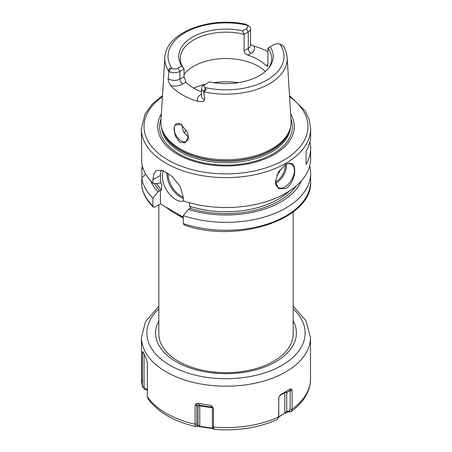 <?xml version="1.0" encoding="UTF-8"?>
<svg xmlns="http://www.w3.org/2000/svg" width="452" height="452" viewBox="0 0 452 452"><rect width="100%" height="100%" fill="white"/><g stroke="black" fill="none" stroke-linecap="round" stroke-linejoin="round"><path stroke-width="0.68" d="M184.083 132.911A45.68 26.374 180 0 1 185.653 131.029A45.68 26.374 180 0 1 186.501 130.153M181.546 124.26L183.472 131.837L188.377 137.063M174.229 127.238A10.074 5.819 60 0 0 174.127 128.543A10.074 5.819 -120 0 0 178.529 138.685A10.074 5.819 -120 0 0 186.292 141.38A10.074 5.819 -120 0 0 188.377 136.77L185.456 142.855L179.738 142.329L175.133 135.753L174.229 127.238L174.964 125.153L181.015 124.289L187.54 132.413L188.377 136.815M289.901 129.3L289.433 130.718A64.602 37.296 0 0 1 271.68 150.024A64.602 37.296 180 0 1 207.072 159.307A64.602 37.296 180 0 1 162.567 130.718L162.098 129.3A65.082 37.572 180 0 0 206.931 158.104A65.082 37.572 180 0 0 272.019 148.748A65.082 37.572 0 0 0 289.901 129.3A65.082 37.572 0 0 0 291.043 120.848L287.161 57.607C286.884 53.472 285.557 49.522 283.167 45.759M250.538 44.708L253.747 46.036A62.393 36.019 180 0 1 267.94 51.63M282.941 45.641L279.941 44.087A5.051 2.915 0 0 0 273.997 44.601L270.223 46.776A47.234 27.267 180 0 1 269.115 67.489A47.234 27.267 180 0 1 209.406 81.891L205.632 84.072A5.051 2.915 0 0 0 204.745 87.502L205.502 88.326C206.507 89.767 205.909 90.784 203.711 91.383L204.677 99.626C204.553 101.276 202.321 101.853 197.993 101.361A61.851 35.708 180 0 1 170.856 85.694C168.884 82.546 167.986 80.162 168.155 78.541L169.059 71.376C168.573 69.032 169.161 68.003 170.811 68.297L172.059 68.631A5.051 2.915 0 0 0 178.003 68.116L181.777 65.941A47.234 27.267 180 0 1 192.603 37.075A47.234 27.267 180 0 1 242.594 30.826L246.368 28.651A5.051 2.915 0 0 0 247.255 25.216L248.397 25.696A7.74 4.469 180 0 1 250.538 28.781A7.74 4.469 180 0 1 248.267 31.939L244.108 34.341L244.108 50.794C244.346 52.794 245.622 54.251 247.939 55.167A45.68 26.374 180 0 1 266.064 65.63L267.42 66.212L267.94 64.551L266.064 65.63M248.289 25.634L245.95 24.272C209.53 16.142 165.426 32.713 164.839 57.607A61.195 35.329 0 0 0 169.02 71.755M203.733 85.168L205.632 84.072L203.733 85.168A7.74 4.469 180 0 0 201.462 88.326A7.74 4.469 180 0 0 203.603 91.406M201.462 91.767A45.68 26.374 180 0 1 185.936 82.191L184.06 76.687L184.06 69.009L179.902 71.41A7.74 4.469 180 0 1 169.093 71.484M162.098 129.3A65.082 37.572 180 0 1 160.957 120.848L164.839 57.607M174.964 125.153A10.074 5.819 60 0 1 176.218 123.927A10.074 5.819 60 0 1 181.133 124.362M181.777 65.941L184.06 69.009A45.68 26.374 0 0 1 180.32 58.551A45.68 26.374 0 0 1 193.699 39.906A45.68 26.374 0 0 1 244.108 34.341L242.594 30.826M268.375 68.405A45.68 26.374 0 0 0 271.68 58.551A45.68 26.374 0 0 0 267.94 48.098L267.94 64.551M270.223 46.776L267.94 48.098M184.06 74.433A45.68 26.374 180 0 1 193.699 66.241A45.68 26.374 0 0 1 265.318 71.467M290.608 113.825A68.28 39.42 0 0 1 274.279 154.443A68.28 39.42 180 0 1 189.885 160.025A68.28 39.42 180 0 1 161.392 113.825M162.511 95.581L152.143 104.214L145.047 114.062L141.357 128.763L141.758 163.409A84.643 48.867 180 0 0 152.912 183.297L158.036 183.631L160.449 182.495L160.449 175.387A21.498 12.413 -120 0 1 161.313 170.054M309.874 141.928A84.643 48.867 180 0 1 310.643 148.51L310.643 158.652A84.643 48.867 0 0 1 285.85 193.207A84.643 48.867 180 0 1 183.309 200.846L183.309 197.287L180.156 186.444L172.24 176.613L163.279 170.686L156.375 170.466L153.776 173.845L152.912 179.738L152.912 183.297M285.85 188.546L278.494 188.637L275.404 181.608L278.494 171.89L285.85 164.415C291.619 161.76 294.58 163.777 294.732 170.46C294.947 175.975 291.229 185.817 285.85 188.546M285.365 164.709A13.436 7.757 120 0 1 291.619 164.296A13.436 7.757 120 0 1 293.681 175.065A13.436 7.757 120 0 1 284.901 186.902A13.436 7.757 -60 0 1 278.183 187.569A13.436 7.757 -60 0 1 275.404 181.512M310.643 148.51A84.643 48.867 180 0 1 306.077 164.347L306.077 151.183A84.643 48.867 180 0 0 310.643 135.346L310.643 128.763L309.236 119.61L305.094 110.842L289.489 95.581M153.273 207.129L152.912 206.067L152.912 198.117A84.643 48.867 180 0 1 141.758 178.229L141.781 186.461C143.109 193.948 146.94 200.835 153.273 207.129L154.878 207.123L160.449 203.908L160.449 190.219L161.686 190.089L161.686 184.054L160.449 182.495M152.912 198.117L158.036 191.857L160.449 190.219M160.449 203.908L183.309 217.107M183.309 217.48A72.552 41.889 180 0 1 165.822 207.01M293.178 211.96L293.178 333.904A67.178 38.787 180 0 1 273.5 361.329A67.178 38.787 180 0 1 248.51 370.448A67.178 38.787 180 0 1 203.49 370.448A67.178 38.787 180 0 1 158.821 333.904L158.821 204.846M290.755 388.986L285.088 392.048A1.345 0.774 -120 0 0 284.805 392.664L284.805 413.094L286.709 411.28L289.009 411.083L290.156 409.467L290.156 390.669L290.755 388.986C291.461 388.776 291.913 389.313 292.116 390.601L290.156 390.669L286.709 392.664A1.345 0.774 0 0 0 284.805 392.664L279.878 395.506M293.178 306.202L305.942 320.649L310.507 337.412L310.507 378.832A84.507 48.793 180 0 1 292.116 409.218L292.116 390.601M147.618 390.223L144.504 389.183L142.538 386.963L142.431 386.245L142.425 352.746L142.9 351.554M147.962 398.647L147.358 396.867L147.358 363.374L146.369 359.012L142.888 351.52M213.44 428.699L199.795 426.609L196.309 426.247L195.513 426.513L195.061 424.236L195.061 405.613C195.371 404.246 196.044 403.534 197.072 403.478L197.71 403.353L199.626 405.269A1.345 0.282 -81.2 0 1 199.727 405.823L212.389 407.783M211.474 405.806L213.474 408.461L210.683 405.359L197.71 403.353M212.609 427.615L214.152 429.394L213.468 427.259L213.474 408.461M277.014 419.671L278.635 417.173L278.816 397.5L280.816 394.511L285.088 392.048A1.345 1.096 -120 0 1 286.709 392.664L286.709 411.28L288.393 412.004L284.54 413.501L278.675 417.021M290.32 389.025L285.088 392.048L290.32 389.025M292.116 409.218L291.184 411.552L288.393 412.004M147.934 398.607C157.658 412.026 173.517 421.332 195.507 426.513L198.078 424.987L199.727 426.259L213.084 428.236M278.618 417.563L278.76 416.049L278.618 417.563M142.425 352.746L143.527 353.165M144.058 354.402L144.058 386.867L145.629 388.906L147.358 389.471M284.54 413.501L278.703 416.75M278.76 397.732L278.76 416.049M280.302 395.014L278.816 397.5M290.653 411.795L289.009 411.083M144.504 389.183L145.629 388.906M196.309 426.247L198.078 424.987L198.078 406.376A1.345 0.774 180 0 1 199.727 405.823L199.795 426.609M195.061 405.613L196.818 405.111L196.818 423.908L197.236 425.281M197.072 403.478L196.818 405.111L198.078 406.376A1.345 1.299 135 0 1 199.626 405.269L212.316 407.235M212.807 427.694L212.389 426.315L212.389 407.518M212.847 428.626L212.7 427.739M189.608 202.773L189.608 206.208L190.851 207.767L188.439 209.412A77.654 44.833 0 0 0 301.427 180.823M163.551 170.794A18.809 10.859 -120 0 0 175.647 199.518A18.809 10.859 -120 0 0 183.783 201.004M158.036 191.857A77.654 44.833 180 0 1 150.572 180.823M141.758 178.229L145.646 174.014M188.439 209.412L183.309 215.666L183.309 223.616L184.032 224.898C236.379 244.108 312.891 219.44 310.643 181.416A84.643 48.867 0 0 1 268.138 223.802A84.643 48.867 0 0 1 183.309 223.616M309.665 166.059A84.643 48.867 180 0 1 310.643 173.472A84.643 48.867 180 0 1 268.138 215.853A84.643 48.867 180 0 1 183.309 215.666M143.205 168.811L141.758 168.715A84.643 48.867 180 0 1 142.335 166.059M141.758 168.715L142.064 177.896M276.85 175.06A5.373 3.102 120 0 0 280.093 169.602M238.385 82.676A53.743 31.03 0 0 0 213.615 82.676M205.383 84.213A53.743 31.03 0 0 0 193.597 88.112M203.671 91.756A61.195 35.329 0 0 0 269.273 83.846A61.195 35.329 0 0 0 287.161 57.607M247.939 55.167L251.12 53.33A11.769 6.797 0 0 0 253.747 46.036M204.745 87.502A57.975 33.471 0 0 0 266.996 80.027A57.975 33.471 0 0 0 279.941 44.087M247.255 25.216A57.975 33.471 0 0 0 185.004 32.691A57.975 33.471 0 0 0 172.059 68.631M205.502 88.326L203.711 91.383M201.462 94.152L200.88 94.491A4.028 2.328 -120 0 0 201.462 94.756M200.88 94.491A11.769 6.797 0 0 0 197.993 101.361M201.462 96.01L201.462 96.005A7.74 4.469 0 0 0 204.677 99.626M170.856 85.694A11.769 6.797 0 0 0 182.755 84.027L185.936 82.191M178.003 68.116L179.902 71.41L179.902 79.089L184.06 76.687M168.155 78.541A7.74 4.469 0 0 0 179.902 79.089A4.028 2.328 60 0 0 182.755 84.027M170.811 68.297L169.059 71.376M244.108 50.794L248.267 48.398A7.74 4.469 0 0 0 250.538 45.234L250.538 45.245M246.368 28.651L248.267 31.939L248.267 48.398A4.028 2.328 60 0 0 251.12 53.33M162.166 129.509A64.546 37.267 180 0 0 205.796 159.381A64.546 37.267 180 0 0 271.641 150.341A64.546 37.267 0 0 0 289.834 129.509M290.466 127.345A64.546 37.267 0 0 1 271.641 151.832A64.546 37.267 180 0 1 202.801 160.257A64.546 37.267 180 0 1 161.533 127.345M161.087 118.769A66.382 38.324 180 0 0 194.287 160.454A66.382 38.324 180 0 0 272.94 153.883A66.382 38.324 0 0 0 290.913 118.769M162.443 96.694A81.959 47.319 0 0 0 171.082 161.692A81.959 47.319 0 0 0 283.952 160.025A81.959 47.319 0 0 0 289.557 96.694M141.357 128.763A84.643 48.867 0 0 0 193.609 173.913A84.643 48.867 0 0 0 285.85 163.319A84.643 48.867 0 0 0 310.643 128.763M152.912 179.738L160.449 175.387M183.309 217.949A67.178 38.787 180 0 1 176.67 214.327M293.178 320.863A70.405 40.646 180 0 1 275.782 361.769A70.405 40.646 0 0 1 189.524 367.792A70.405 40.646 0 0 1 158.821 320.863M293.178 308.874A79.134 45.686 180 0 1 281.958 365.329A79.134 45.686 0 0 1 176.788 368.804A79.134 45.686 0 0 1 158.821 308.874M310.507 337.412A84.507 48.793 180 0 1 285.754 371.911A84.507 48.793 180 0 1 193.659 382.488A84.507 48.793 180 0 1 141.493 337.412L141.493 378.832A84.507 48.793 0 0 0 142.425 386.064M147.358 396.692A84.507 48.793 0 0 0 195.061 424.236M213.474 427.083A84.507 48.793 0 0 0 278.635 416.998M292.111 409.399L290.156 409.467M142.431 386.245L144.058 386.867M279.765 416.399L280.059 415.981M195.066 424.411L196.818 423.908M210.683 405.359L212.18 406.851M213.468 427.259L212.389 426.315M183.309 198.253A18.809 10.859 60 0 1 180.207 196.886A18.809 10.859 60 0 1 166.957 172.579M183.309 197.066A18.001 10.396 60 0 1 180.777 195.897A18.001 10.396 60 0 1 168.059 173.297M159.816 190.834A75.241 43.437 180 0 1 154.33 183.393M156.477 183.535A73.896 42.663 0 0 0 161.686 190.089M189.608 206.208A73.896 42.663 0 0 0 289.286 191.1M295.958 186.156A75.241 43.437 180 0 1 190.219 208.383M141.758 186.173A84.643 48.867 0 0 0 152.912 206.067M161.686 184.054A73.896 42.663 180 0 1 160.211 182.467M275.505 182.992A13.436 7.757 120 0 0 276.923 182.297A13.436 7.757 120 0 0 286.314 164.268M275.409 181.794A12.628 7.294 120 0 0 276.353 181.308A12.628 7.294 120 0 0 285.235 164.794M250.538 45.234L250.538 28.781M201.462 96.005L201.462 88.326M248.51 370.448C233.503 373.425 218.497 373.425 203.49 370.448M158.821 306.202L145.538 321.604L141.493 337.412M291.184 411.552C298.026 406.58 303.139 400.901 306.535 394.5C309.162 389.471 310.49 384.245 310.507 378.832M142.538 386.963L141.493 378.832M214.18 429.4C237.424 431.151 258.471 427.869 277.313 419.558M310.643 173.472L310.643 181.416"/></g></svg>
